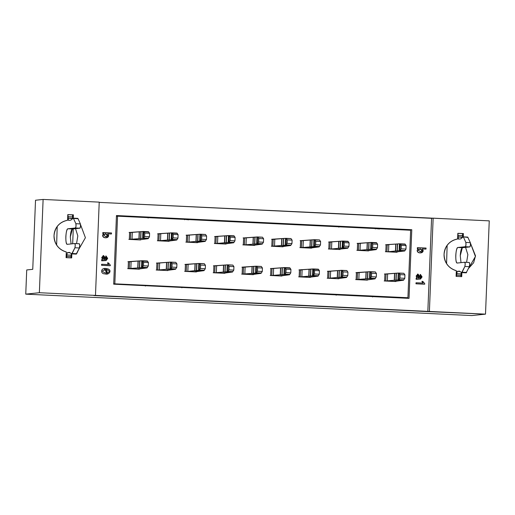 <?xml version="1.0" encoding="UTF-8"?>
<svg xmlns="http://www.w3.org/2000/svg" width="515" height="515" viewBox="0 0 515 515"><rect width="100%" height="100%" fill="white"/><g stroke="black" fill="none" stroke-linecap="round" stroke-linejoin="round"><path stroke-width="0.77" d="M73.272 228.898L72.673 243.756L73.272 228.898M485.503 314.137L39.365 292.713L25.75 294.142L471.888 315.56L485.503 314.137L471.888 315.56L25.75 294.142L39.365 292.713L43.112 199.44L35.522 200.232L32.748 269.326L26.722 269.957L25.75 294.142L26.722 269.957L32.748 269.326L35.522 200.232L43.112 199.44L99.221 202.131L43.112 199.44L39.365 292.713L95.475 295.41L99.221 202.131L95.475 295.41L93.897 295.571L427.83 311.607L485.503 314.137L489.25 220.858L485.503 314.137M99.208 202.369L489.25 220.858L433.147 218.167L429.401 311.44L433.147 218.167L431.576 218.328L427.83 311.607L431.576 218.328L99.208 202.369M67.574 220.259C50.2 223.478 49.253 247.11 66.3 251.983L66.075 257.655L66.3 251.983C58.414 249.453 54.326 243.962 54.03 235.503C55.002 227.102 59.515 222.017 67.574 220.259L67.8 214.588L67.574 220.259M78.628 249.621L85.406 237.718L80.507 224.553L85.406 237.718L78.628 249.621M75.538 228.666L77.823 235.915L76.542 243.614L77.823 235.915L75.538 228.666M71.682 257.925L71.843 253.895L71.682 257.925L66.075 257.655L71.682 257.925M73.413 214.852L72.506 214.948L73.413 214.852L73.278 218.16L73.413 214.852L67.8 214.588L73.413 214.852M457.603 238.979C440.235 242.205 439.282 265.83 456.329 270.71L456.103 276.381L456.329 270.71C448.449 268.18 444.361 262.689 444.065 254.223C445.037 245.822 449.55 240.743 457.603 238.979L457.835 233.308L457.603 238.979M465.56 247.374L467.858 254.629L466.577 262.341L467.858 254.629L465.56 247.374M470.427 243.112L475.506 255.878L473.639 262.753L468.521 268.444L475.435 256.464L470.44 243.183M461.717 276.645L461.878 272.622L461.717 276.645L456.103 276.381L461.717 276.645M463.442 233.578L462.457 233.681L463.442 233.578L463.313 236.881L463.442 233.578L457.835 233.308L463.442 233.578M116.454 215.547L113.693 284.177L409.026 298.359L411.781 229.722L408.002 230.121L411.781 229.722L116.454 215.547L411.781 229.722L409.026 298.359L113.693 284.177L116.454 215.547M139.765 217.233L146.318 217.549L139.765 217.233M184.608 219.39L188.748 219.815L184.608 219.39M330.521 226.394L337.074 226.709L330.521 226.394M375.358 228.544L379.504 228.975L375.358 228.544M139.72 217.24L191.632 219.512L139.72 217.24M330.469 226.394L382.381 228.673L330.469 226.394M105.8 233.688L103.772 235.059L105.684 236.668L107.764 235.252L105.8 233.688L107.5 235.278L106.109 236.668L107.5 235.278L105.189 233.72L105.8 233.688L107.764 235.252L105.684 236.668L103.772 235.059L105.318 233.701M420.356 248.79L418.328 250.161L420.234 251.771L422.313 250.354L420.356 248.79L422.049 250.38L420.658 251.771L422.049 250.38L419.738 248.822L420.356 248.79L422.313 250.354L420.234 251.771L418.328 250.161L419.867 248.803M422.809 283.121L421.907 281.364L422.841 281.409L424.727 283.578L424.701 284.183L416.236 283.778L416.275 282.767L423.066 283.089L421.907 281.364L422.809 283.121M424.437 284.209L415.978 283.804L416.017 282.793L415.978 283.804L424.437 284.209M420.375 279.053L416.107 279.304L416.152 278.094L416.854 277.926L416.139 275.969L418.006 274.096L419.693 276.252L420.401 278.049M417.06 278.95L420.124 279.053L422.081 276.922L420.459 274.463L420.414 275.577L421.199 276.877L420.266 278.049L421.199 276.877L420.15 275.602L420.195 274.495L420.15 275.602L420.935 276.909L420.002 278.074L420.935 276.909L420.15 275.602L420.195 274.495L422.081 276.922L420.51 279.046L417.189 278.93M425.751 249.093L422.107 248.912L426.014 249.06L422.371 248.887L423.188 250.599L420.884 252.865L420.189 252.884C418.354 252.717 417.44 251.861 417.433 250.322L418.335 248.694L417.601 248.661L417.375 247.676L417.337 248.687L417.639 247.651L426.053 248.05L425.751 249.093M420.749 252.878L419.931 252.91C418.096 252.743 417.176 251.887 417.169 250.348L418.077 248.719L417.337 248.687L418.335 248.694L417.169 250.348C417.176 251.887 418.096 252.743 419.931 252.91L420.884 252.865M108.395 264.62L107.487 262.869L108.427 262.914L110.313 265.077L110.287 265.682L101.822 265.276L101.861 264.266L108.652 264.594L107.487 262.869L108.395 264.62M110.023 265.714L101.558 265.302L101.603 264.298L101.558 265.302L110.023 265.714M107.184 273.883L104.41 268.572M105.961 260.558L101.693 260.809L101.738 259.599L102.44 259.425L101.725 257.468L103.592 255.595L105.279 257.751L105.981 259.547M102.646 260.455L105.71 260.558L107.667 258.421L106.039 255.968L106 257.082L106.785 258.382L105.845 259.554L106.785 258.382L105.736 257.107L105.781 255.994L105.736 257.107L106.521 258.408L105.588 259.579L106.521 258.408L105.736 257.107L105.781 255.994L107.667 258.421L106.09 260.545L102.775 260.436M102.62 235.246L103.521 233.623L102.788 233.585L102.826 232.574L111.504 232.954L111.459 233.958L107.822 233.784L108.639 235.497L106.328 237.763L105.639 237.782C103.805 237.615 102.884 236.758 102.884 235.22L102.62 235.246C102.627 236.791 103.541 237.64 105.375 237.808C103.541 237.64 102.627 236.791 102.62 235.246L103.785 233.591L103.045 233.559L103.09 232.548L102.788 233.585L103.785 233.591L102.62 235.246M111.201 233.99L107.558 233.816L111.201 233.99M418.058 275.21L417.285 276.085L418.244 277.952L419.229 277.997L418.946 276.465L418.058 275.21L418.965 278.029L418.058 275.21L418.946 276.465L419.229 277.997L418.244 277.952L417.285 276.085L417.942 275.216M106.386 269.686L104.551 269.596L106.386 269.686L107.139 272.886L106.65 269.66C111.794 270.826 107.732 273.858 105.305 272.886C101.268 271.366 101.719 270.291 106.65 269.66L106.386 269.686M103.644 256.715L102.871 257.584L103.83 259.457L104.815 259.502L104.532 257.97L103.644 256.715L104.551 259.528L103.644 256.715L104.532 257.97L104.815 259.502L103.83 259.457L102.871 257.584L103.528 256.715M102.002 259.566L102.697 259.399L102.002 259.566L101.951 260.783L101.738 259.599L102.697 259.399L101.989 257.442L102.44 259.425L101.738 259.599L101.693 260.809L102.743 260.455M103 260.429L106.09 260.545M103.064 255.633L103.592 255.595L101.989 257.442L102.697 259.399M104.539 268.56L107.056 273.896L104.539 268.56L106.399 268.585L107.313 273.871M416.416 278.068L417.111 277.9L416.416 278.068L416.371 279.278L416.152 278.094L417.111 277.9L416.403 275.943L416.854 277.926L416.152 278.094L416.107 279.304L417.156 278.95M417.42 278.924L420.51 279.046M417.478 274.128L418.006 274.096L416.403 275.943L417.111 277.9M105.639 237.782C107.493 237.788 108.491 237.029 108.639 235.497L107.822 233.784L111.459 233.958L111.504 232.954L103.09 232.548L103.045 233.559L103.785 233.591L102.884 235.22C102.884 236.758 103.805 237.615 105.639 237.782M105.845 259.554L105.279 257.751L103.592 255.595M106.399 268.585C100.47 267.259 100.116 274.173 104.97 273.851C109.27 275.602 113.03 269.268 106.399 268.585M108.652 264.594L101.861 264.266L101.822 265.276L110.287 265.682L110.313 265.077L108.427 262.914L107.487 262.869L108.652 264.594M420.189 252.884C422.043 252.891 423.047 252.131 423.188 250.599L422.371 248.887L426.014 249.06L426.053 248.05L417.639 247.651L417.601 248.661L418.335 248.694L417.433 250.322C417.44 251.861 418.354 252.717 420.189 252.884M420.266 278.049L419.693 276.252L418.006 274.096M423.066 283.089L416.275 282.767L416.236 283.778L424.701 284.183L424.727 283.578L422.841 281.409L421.907 281.364L423.066 283.089M105.684 236.668L106.238 236.655M106.65 269.66L104.68 269.577L107.275 272.873L106.65 269.66M420.234 251.771L420.794 251.758M67.986 214.658L72.48 214.877L72.628 218.682L68.147 218.148L67.8 214.678L68.205 216.706L72.692 216.918L72.48 214.877L67.986 214.658M457.932 233.379L462.419 233.598L462.567 237.402L458.086 236.868L457.829 233.392L458.144 235.426L462.631 235.645L462.419 233.598L457.932 233.379M467.736 237.093L470.324 242.636L470.446 245.204L469.873 246.923L462.341 247.715C461.26 248.32 460.565 250.972 460.262 255.672L461.022 262.644L460.262 255.672L462.341 247.715L469.873 246.923C470.478 246.048 470.626 244.619 470.324 242.636L467.736 237.093L463.249 236.874L460.738 238.883L458.517 239.115L458.176 238.477L458.086 236.868L458.517 239.115L460.738 238.883L463.249 236.874L468.006 237.434M464.781 262.257L469.268 262.47L469.686 264.086L469.358 266.699L466.178 272.776L469.358 266.699C469.828 264.633 469.789 263.223 469.249 262.47L464.762 262.257L457.23 263.043C456.187 262.663 455.698 260.133 455.775 255.453C456.078 250.754 456.773 248.101 457.854 247.496L465.386 246.711L465.959 244.986L465.83 242.423L463.519 237.215L465.83 242.423L470.324 242.636L465.83 242.423C466.139 244.406 465.991 245.835 465.386 246.711L469.873 246.923L465.386 246.711L457.854 247.496L462.341 247.715L457.854 247.496C455.595 247.309 454.932 263.706 457.23 263.043L464.762 262.257C465.303 263.011 465.335 264.42 464.865 266.48L465.2 263.873L464.762 262.257M461.311 272.287L460.899 276.645L461.305 272.319M456.412 276.426L457.223 271.36L459.444 271.128L461.691 272.564L464.865 266.48L469.358 266.699L464.865 266.48L462.116 272.216L466.603 272.435L462.116 272.216L461.691 272.564L459.444 271.128L457.223 271.36L460.017 271.489L457.223 271.36L456.605 273.716L461.092 273.928L456.605 273.716L456.548 275.158L461.041 275.37L456.548 275.158L456.412 276.426M447.142 245.295L446.576 263.68L447.142 245.295M463.249 236.874L463.519 237.215M462.116 272.216L461.691 272.564M466.178 272.776L466.603 272.435M458.144 235.426L458.086 236.868L462.573 237.08L462.631 235.645L458.144 235.426M57.197 226.452L56.631 245.089L57.197 226.452M66.474 257.706L67.285 252.64L69.499 252.408L71.746 253.844L72.171 253.496L74.926 247.76L75.254 245.153L74.817 243.537L67.291 244.322C66.242 243.943 65.759 241.413 65.836 236.733C66.132 232.033 66.828 229.381 67.916 228.776L75.441 227.991L76.014 226.265L75.892 223.703L73.31 218.154L70.793 220.163L68.579 220.394L68.147 218.148L68.579 220.394L70.793 220.163L73.31 218.154L75.892 223.703C76.201 225.686 76.046 227.115 75.441 227.991L67.916 228.776C65.65 228.589 64.993 244.986 67.291 244.322L74.836 243.531L79.323 243.75L79.741 245.365L79.413 247.979L76.658 253.715L76.239 254.056L76.658 253.715L72.171 253.496L71.746 253.844L69.499 252.408L67.285 252.64L66.474 257.706M78.068 218.714L80.379 223.916L80.501 226.484L79.934 228.203L72.403 228.995C71.315 229.6 70.626 232.252 70.323 236.952L71.076 243.923L70.323 236.952L72.403 228.995L67.916 228.776L72.403 228.995L79.934 228.203L75.441 227.991L79.934 228.203C80.54 227.327 80.688 225.898 80.379 223.916L75.892 223.703L80.379 223.916L78.068 218.714L73.581 218.495L78.068 218.714L77.797 218.373L73.31 218.154L73.581 218.495M71.373 253.567L70.961 257.918L71.096 256.65L66.609 256.431L71.096 256.65L71.154 255.208L66.667 254.996L71.154 255.208L71.366 253.599M181.885 287.235L145.417 285.484L145.391 286.063L145.417 285.484L143.994 285.632L181.885 287.235L181.859 287.814L181.885 287.235M372.635 296.395L336.166 294.644L336.147 295.217L336.166 294.644L334.75 294.792L372.635 296.395L372.609 296.968L372.635 296.395M184.595 219.757L184.615 219.178L184.595 219.757M148.153 217.427L148.127 218.006L148.153 217.427M375.345 228.911L375.371 228.338L375.345 228.911M338.902 226.587L338.876 227.16L338.902 226.587M68.205 216.706L68.147 218.148L72.634 218.36L72.692 216.918L68.205 216.706M70.072 252.768L67.285 252.64L70.072 252.768M76.239 254.056L79.413 247.979L74.926 247.76L71.746 253.844M72.171 253.496L76.658 253.715M79.413 247.979C79.883 245.913 79.851 244.503 79.31 243.75L74.817 243.537C75.357 244.29 75.396 245.7 74.926 247.76L79.413 247.979M77.817 218.373L73.342 218.154M407.925 297.728L113.712 283.778L407.925 297.728L410.635 230.244L117.549 216.178L410.635 230.244L407.925 297.728L404.05 298.134L407.925 297.728M116.422 216.294L117.549 216.178L114.839 283.656L117.549 216.178L116.422 216.294M139.417 239.9L140.543 239.951L140.556 239.552L140.543 239.951L129.323 239.411L129.606 232.387L132.271 232.516M196.421 242.636L197.541 242.687L197.56 242.288L197.541 242.687L186.321 242.147L186.604 235.123L189.275 235.252M253.425 245.372L254.545 245.423L254.558 245.024L254.545 245.423L243.325 244.882L243.608 237.859L246.273 237.988M310.423 248.108L311.543 248.159L311.562 247.76L311.543 248.159L300.322 247.625L300.606 240.595L303.277 240.724M367.427 250.844L368.547 250.895L368.56 250.496L368.547 250.895L357.326 250.361L357.61 243.331L360.275 243.46M138.245 269.145L139.365 269.203L139.385 268.798L139.365 269.203L128.145 268.663L128.428 261.639L141.96 260.738L141.432 267.639L129.265 268.656L129.542 261.755L138.033 261.047L137.769 267.942L141.715 267.633L141.709 260.745L139.88 260.938L139.604 267.832L139.88 260.938L139.417 267.845L139.694 260.951L138.213 261.034L137.936 267.929L138.033 261.047M195.249 271.881L196.37 271.939L196.382 271.534L196.37 271.939L185.149 271.399L185.432 264.375L198.957 263.474L195.037 263.783L194.767 270.678L187.84 271.405L186.263 271.399L186.539 264.491L195.037 263.783M252.247 274.617L253.367 274.675L253.386 274.27L253.367 274.675L242.147 274.135L242.43 267.111L255.961 266.21L243.544 267.234L245.121 267.24L244.837 274.141L243.267 274.135L243.544 267.227L241.966 267.221M309.251 277.36L310.371 277.411L310.384 277.006L310.371 277.411L299.151 276.87L299.434 269.847L312.959 268.946L312.431 275.853L300.264 276.87L300.541 269.969L302.118 269.976L301.841 276.877L312.721 275.84L312.708 268.959L310.88 269.145L310.603 276.046L310.88 269.145L310.416 276.059L310.693 269.158L309.219 269.242L308.936 276.137L309.039 269.255L308.775 276.149L309.052 269.255M366.249 280.096L367.369 280.147L367.388 279.748L367.369 280.147L356.148 279.606L356.431 272.583L369.963 271.682L357.545 272.705L359.122 272.712L358.846 279.613L357.268 279.606L357.545 272.705L355.968 272.699M394.748 281.46L395.874 281.518L395.887 281.113L395.874 281.518L384.654 280.978L384.937 273.954L387.602 274.083M337.75 278.724L338.87 278.776L338.889 278.377L338.87 278.776L327.649 278.242L327.933 271.218L330.604 271.341M280.746 275.989L281.872 276.04L281.885 275.641L281.872 276.04L270.652 275.506L270.929 268.476L273.6 268.605M223.748 273.253L224.868 273.304L224.888 272.905L224.868 273.304L213.648 272.77L213.931 265.74L216.603 265.869M166.744 270.517L167.871 270.568L167.884 270.169L167.871 270.568L156.65 270.027L156.927 263.004L159.599 263.133M395.926 252.208L397.046 252.266L397.065 251.861L397.046 252.266L385.825 251.726L386.108 244.702L399.634 243.801L399.112 250.708L388.516 251.732L386.945 251.726L387.222 244.825L388.793 244.831L388.516 251.732L395.436 251.005M338.922 249.472L340.048 249.53L340.061 249.125L340.048 249.53L328.828 248.99L329.104 241.966L342.636 241.065L342.108 247.972L331.518 248.996L329.941 248.99L330.218 242.082L331.795 242.095L331.518 248.996L342.398 247.96L342.385 241.078L340.557 241.265L340.28 248.159L340.37 241.278L340.093 248.179L340.37 241.278L338.889 241.361L338.613 248.256L338.716 241.374L338.445 248.269L338.722 241.374L328.641 242.076M281.924 246.737L283.044 246.794L283.063 246.389L283.044 246.794L271.823 246.254L272.107 239.23L285.632 238.329L273.22 239.346L274.791 239.353L274.514 246.26L272.937 246.254L273.214 239.346L271.643 239.34M224.92 244.001L226.046 244.059L226.059 243.653L226.046 244.059L214.826 243.518L215.103 236.494L228.634 235.593L228.106 242.494L215.94 243.511L216.216 236.61L217.794 236.617L217.517 243.518L228.396 242.488L228.383 235.6L226.555 235.793L226.278 242.687L226.555 235.793L226.091 242.7L226.368 235.806L224.888 235.889L224.611 242.784L224.714 235.902L224.443 242.797L224.72 235.896M167.922 241.265L169.042 241.316L169.062 240.917L169.042 241.316L157.822 240.782L158.105 233.759L171.63 232.857L171.109 239.758L158.935 240.775L159.212 233.874L160.789 233.881L160.513 240.782L171.392 239.752L171.386 232.864L169.557 233.057L169.28 239.951L169.551 233.057L169.094 239.964L169.371 233.07L167.89 233.147L167.613 240.048L167.71 233.16L167.446 240.061L167.723 233.16M130.739 232.445L129.606 232.387L129.323 239.411L130.456 239.469M129.143 232.439L130.72 232.445M130.475 239.411L139.423 239.842M148.526 231.731L143.131 231.473L143.788 231.699L143.531 238.136L144.638 236.52L149.466 236.752L148.217 238.664L139.411 239.842L148.256 238.638L142.893 238.381L130.437 239.411L130.713 232.51L143.131 231.486L142.604 238.394L148.256 238.638L148.417 238.278L143.595 238.046L142.893 238.381L143.531 238.136L143.788 231.699L143.131 231.473L148.526 231.731L149.601 233.295L149.466 236.752L144.638 236.52L143.595 238.046L148.417 238.278L149.459 236.752M187.743 235.181L186.604 235.123L186.321 242.147L187.46 242.205M186.14 235.175L187.718 235.181M187.479 242.147L196.421 242.578L205.26 241.374L199.891 241.117L187.441 242.147L187.718 235.246L200.135 234.222L186.14 235.239M244.741 237.917L243.608 237.859L243.325 244.882L244.458 244.94M243.144 237.911L244.722 237.917M244.477 244.882L253.425 245.314L262.257 244.11L256.895 243.853L244.438 244.882L244.715 237.982L257.133 236.964L243.138 237.975M301.745 240.653L300.606 240.595L300.322 247.625L301.462 247.676M300.142 240.647L301.719 240.653M299.865 247.612L319.358 246.576L316.77 247.206L319.261 246.846L313.893 246.588L301.442 247.618L301.719 240.717L314.137 239.7L300.142 240.711M301.481 247.618L310.423 248.05L316.776 247.206L309.689 247.966M357.146 243.383L358.723 243.389L357.61 243.331L357.326 250.361L358.466 250.412M358.479 250.354L367.427 250.786L376.22 249.608L370.897 249.324L358.44 250.354L358.717 243.453L370.884 242.443L370.607 249.337L376.259 249.582L376.42 249.228L371.598 248.996L370.897 249.324L371.534 249.08L371.791 242.642L371.135 242.417L376.536 242.681L377.604 244.245L377.469 247.696L372.641 247.464L371.598 248.996L376.42 249.228L377.469 247.696L376.22 249.608L366.693 250.702M127.965 261.684L129.542 261.691L128.428 261.639L128.145 268.663L129.284 268.714M129.304 268.663L138.245 269.088L147.084 267.89L141.715 267.633L147.084 267.89L147.245 267.53L141.715 267.633L142.352 267.382L142.616 260.944L141.96 260.725L147.354 260.983L148.429 262.547L148.288 265.998L143.466 265.772L142.417 267.298L147.245 267.53L148.288 265.998L147.084 267.89L137.511 269.004M184.969 264.42L186.546 264.427L185.432 264.375L185.149 271.399L186.282 271.45M186.301 271.399L195.249 271.823L204.082 270.626L194.76 270.678L195.043 263.777M243.569 267.163L242.43 267.111L242.147 274.135L243.286 274.192M241.966 267.156L243.544 267.163M243.305 274.135L252.247 274.559L261.086 273.362L255.434 273.117L244.837 274.141L245.121 267.24M300.567 269.899L299.434 269.847L299.151 276.87L300.29 276.928M298.97 269.899L300.548 269.905M300.303 276.87L309.251 277.302L318.045 276.124L312.721 275.84L318.083 276.098L318.244 275.737L312.721 275.84L313.358 275.596L313.616 269.158L312.959 268.933L318.36 269.191L319.429 270.755L319.294 274.212L314.465 273.98L313.423 275.506L318.244 275.737L319.294 274.212L318.045 276.124L308.511 277.212M357.571 272.641L356.431 272.583L356.148 279.606L357.288 279.664M355.968 272.635L357.545 272.641M357.307 279.606L366.255 280.038M355.691 279.6L369.719 278.576L375.087 278.834L366.242 280.038L375.087 278.834L369.435 278.589L358.846 279.613L359.122 272.712M384.473 273.999L386.05 274.006L384.937 273.954L384.654 280.978L385.786 281.029M385.806 280.978L394.754 281.402L403.586 280.205L397.934 279.954L385.767 280.971L386.044 274.07L398.462 273.053L384.467 274.064M329.072 271.27L327.933 271.218L327.649 278.242L328.789 278.293M327.469 271.263L329.046 271.27M328.802 278.235L337.75 278.667L346.582 277.469L340.936 277.218L328.77 278.235L329.046 271.334L341.458 270.317L327.469 271.328M272.068 268.534L270.929 268.476L270.652 275.506L271.785 275.557M270.472 268.527L272.042 268.534M271.804 275.499L280.752 275.931L289.546 274.753L284.222 274.469L271.766 275.499L272.042 268.598L284.209 267.588L283.932 274.482L289.584 274.727L289.745 274.373L284.924 274.141L284.222 274.469L284.859 274.225L285.117 267.787L284.46 267.562L289.855 267.826L290.93 269.39L290.788 272.841L285.967 272.609L284.924 274.141L289.745 274.373L290.788 272.841L289.546 274.753L280.012 275.847M215.07 265.798L213.931 265.74L213.648 272.77L214.787 272.821M213.468 265.792L215.045 265.798M223.272 272.042L223.549 265.148L223.272 272.042L225.1 271.939L214.761 272.763L215.038 265.862L227.456 264.845L213.468 265.856M214.8 272.763L223.748 273.195L232.542 272.017L225.107 271.939L226.935 271.746L227.212 264.852L226.935 271.746L227.855 271.489L228.113 265.051L227.456 264.826L232.857 265.09L227.456 264.826L228.113 265.051L227.855 271.489L227.218 271.733L232.58 271.991L223.014 273.111M158.066 263.062L156.927 263.004L156.65 270.027L157.783 270.085M156.47 263.056L158.041 263.062M166.268 269.306L166.545 262.412L166.268 269.306L175.679 268.985L166.738 270.459L175.583 269.255L170.22 268.997L157.764 270.027L158.041 263.126L170.459 262.109L156.463 263.12M157.802 270.027L166.751 270.459M387.248 244.754L386.108 244.702L385.825 251.726L386.965 251.784M385.645 244.747L387.222 244.754M386.984 251.726L395.926 252.157M395.25 252.054L404.764 250.953L399.112 250.708L404.764 250.953L404.919 250.593L399.395 250.696L400.033 250.451L400.297 244.013L399.64 243.788L405.035 244.046L406.11 245.61L405.968 249.067L401.14 248.835L400.097 250.361L404.919 250.593L405.968 249.067L404.719 250.979L395.192 252.067M330.244 242.018L329.104 241.966L328.828 248.99L329.96 249.048M328.647 242.011L330.218 242.018M329.98 248.99L338.928 249.415M338.252 249.318L347.76 248.217L342.398 247.96L347.76 248.217L347.921 247.857L342.398 247.96L343.035 247.715L343.293 241.271L342.636 241.052L348.031 241.31L349.106 242.874L348.964 246.331L344.142 246.099L343.099 247.625L347.921 247.857L348.964 246.331L347.76 248.217L338.188 249.331M273.246 239.282L272.107 239.23L271.823 246.254L272.963 246.305M271.643 239.275L273.22 239.282M272.976 246.254L281.924 246.679L290.756 245.481L285.11 245.237L274.514 246.26L274.791 239.353M216.242 236.546L215.103 236.494L214.826 243.518L215.959 243.569M214.646 236.54L216.216 236.546M215.978 243.518L224.926 243.943L233.759 242.745L228.396 242.488L233.759 242.745L233.919 242.385L228.396 242.488L229.033 242.237L229.291 235.799L228.634 235.58L234.029 235.838L235.104 237.402L234.962 240.853L230.141 240.621L229.091 242.153M157.642 233.804L159.219 233.81L158.105 233.759L157.822 240.782L158.961 240.833M158.974 240.775L167.922 241.207L176.754 240.009L171.392 239.752L176.754 240.009L176.915 239.649L171.392 239.752L172.029 239.501L172.287 233.063L171.63 232.844L177.031 233.102L178.1 234.666L177.965 238.117L173.137 237.885L172.094 239.417L176.915 239.649L177.965 238.117L176.754 240.009L167.188 241.123M138.941 238.69L139.217 231.795L138.941 238.69L139.385 231.782L139.108 238.677L140.589 238.6L140.865 231.699L140.775 238.587L141.052 231.686L140.775 238.587L142.604 238.394L142.88 231.499L129.136 232.503M128.859 239.404L138.934 238.69M139.411 239.842L140.08 239.939M140.144 239.926L140.157 239.591M132.291 232.516L132.014 239.417L132.291 232.516M130.713 232.51L130.437 239.411M185.864 242.14L189.011 242.153L189.288 235.252L189.011 242.153L195.932 241.426M195.945 241.426L196.221 234.531L195.945 241.426L205.356 241.104L195.745 242.475L197.084 242.681M197.142 242.662L197.155 242.327M187.718 235.246L187.441 242.147M196.112 241.413L196.389 234.518L196.112 241.413M197.593 241.335L197.869 234.441L197.593 241.335M197.779 241.323L198.056 234.422L197.779 241.323M199.608 241.129L199.884 234.235L199.608 241.129M199.891 241.117L200.535 240.872L200.792 234.434L200.135 234.209L205.53 234.467L200.135 234.209L200.792 234.434L200.535 240.872L199.891 241.117M205.53 234.467L200.792 234.434M205.421 241.014L200.535 240.872L201.642 239.256L201.777 235.799L200.863 234.544L201.777 235.799L206.605 236.031L205.691 234.776L206.605 236.031L206.464 239.488L205.356 241.104L206.464 239.488L201.642 239.256L200.593 240.782L205.421 241.014M242.861 244.876L246.016 244.889L246.292 237.988L246.016 244.889L252.936 244.161L253.219 237.267L252.942 244.161L253.386 237.254L253.11 244.149L254.59 244.071L254.867 237.177L254.59 244.071L255.054 237.164L254.777 244.059L256.605 243.865L256.882 236.971L256.605 243.865L257.532 243.608L257.79 237.17L257.133 236.945L262.528 237.203L257.133 236.945L257.79 237.17L257.532 243.608L256.895 243.853L262.257 244.11L252.685 245.23M252.749 245.211L254.082 245.417M254.146 245.398L254.159 245.063M244.715 237.982L244.438 244.882M262.528 237.203L257.79 237.17M262.354 243.84L257.532 243.608L258.639 241.992L258.781 238.535L257.867 237.28L258.781 238.535L263.603 238.767L262.689 237.512L263.603 238.767L263.468 242.224L262.354 243.84M309.747 247.947L311.086 248.153M311.144 248.133L311.157 247.799M301.719 240.717L301.442 247.618M303.013 247.625L303.296 240.724L303.02 247.625M309.946 246.897L310.223 240.003L309.946 246.897M310.114 246.885L310.391 239.99L310.114 246.885M311.594 246.807L311.871 239.913L311.594 246.807M311.781 246.794L312.058 239.9L311.781 246.794M313.609 246.601L313.886 239.707L313.609 246.601M313.893 246.588L314.536 246.344L314.794 239.906L314.137 239.681L319.532 239.945L314.137 239.681L314.794 239.906L314.536 246.344L313.893 246.588M319.532 239.945L314.794 239.906M319.422 246.485L314.536 246.344L315.644 244.728L315.779 241.271L314.865 240.016L315.779 241.271L320.607 241.503L319.693 240.248L320.607 241.503L320.465 244.96L319.358 246.576L320.465 244.96L315.644 244.728L314.594 246.254L319.422 246.485M356.869 250.348L360.017 250.361L360.294 243.46L360.017 250.361L366.938 249.64L367.227 242.739L367.118 249.627L367.395 242.726L367.118 249.627L368.592 249.543L368.869 242.649L368.592 249.543L369.055 242.636L368.785 249.53L370.607 249.337L370.884 242.443L357.146 243.447M366.751 250.683L368.09 250.889M368.161 250.535L368.141 250.876M358.717 243.453L358.44 250.354M376.536 242.681L371.135 242.417L371.791 242.642L371.534 249.08L372.641 247.464L372.783 244.013L371.791 242.642M131.113 261.762L130.836 268.663L131.113 261.762L127.965 261.749M127.688 268.65L137.756 267.942L138.046 261.041M137.569 268.991L138.908 269.191M138.966 269.178L138.979 268.843M129.542 261.755L129.265 268.656M142.037 260.725L147.367 260.976L141.96 260.725L142.616 260.944L142.352 267.382L143.466 265.772L143.601 262.315L142.616 260.944M184.685 271.392L187.84 271.405L188.117 264.498L184.962 264.485M188.117 264.498L187.84 271.405L198.43 270.381L204.178 270.356L194.573 271.727L195.906 271.926M195.97 271.914L195.983 271.579M186.539 264.491L186.263 271.399M194.934 270.665L195.211 263.77L194.934 270.665M196.415 270.581L196.691 263.686L196.415 270.581M196.601 270.568L196.878 263.674L196.601 270.568M198.43 270.381L198.706 263.487L198.43 270.381M198.719 270.369L199.357 270.124L199.614 263.68L198.957 263.461L204.352 263.719L198.957 263.461L199.614 263.68L199.357 270.124L198.719 270.369M199.035 263.461L204.365 263.719L199.614 263.68M204.243 270.266L199.357 270.124L200.464 268.508L200.605 265.051L199.691 263.789L200.605 265.051L205.427 265.283L204.513 264.021L205.427 265.283L205.292 268.74L204.178 270.356L205.292 268.74L200.464 268.508L199.421 270.034L204.243 270.266M241.69 274.128L251.764 273.414L252.047 266.519M252.041 266.519L251.771 273.414L261.182 273.092L251.571 274.463L252.91 274.662M252.968 274.649L252.981 274.315M243.544 267.234L243.267 274.135M251.938 273.401L252.215 266.506L251.938 273.401M253.419 273.323L253.695 266.422L253.419 273.323M253.605 273.304L253.882 266.409L253.605 273.304M255.434 273.117L255.71 266.223L255.434 273.117M255.717 273.105L256.361 272.86L256.618 266.416L255.961 266.197L261.356 266.455L255.961 266.197L256.618 266.416L256.361 272.86L255.717 273.105M256.039 266.197L261.369 266.455L256.618 266.416M261.247 273.002L256.361 272.86L257.468 271.244L257.603 267.787L256.689 266.525L257.603 267.787L262.431 268.019L261.517 266.757L262.431 268.019L262.29 271.476L261.182 273.092L262.29 271.476L257.468 271.244L256.418 272.77L261.247 273.002M309.039 269.248L298.97 269.963M298.687 276.864L301.841 276.877L302.118 269.976M308.575 277.199L309.914 277.398M309.972 277.385L309.985 277.051M300.541 269.969L300.264 276.87M313.043 268.933L318.367 269.191L312.959 268.933L313.616 269.158L313.358 275.596L314.465 273.98L314.607 270.523L313.616 269.158M366.242 280.038L366.912 280.141M366.97 280.121L366.989 279.787M357.545 272.705L357.268 279.606M365.772 278.885L366.049 271.991L365.772 278.885M365.94 278.873L366.216 271.978L365.94 278.873M367.42 278.795L367.697 271.901L367.42 278.795M367.607 278.782L367.884 271.881L367.607 278.782M369.435 278.589L369.712 271.695L369.435 278.589M369.719 278.576L370.362 278.332L370.62 271.894L369.963 271.669L375.358 271.926L369.963 271.669L370.62 271.894L370.362 278.332L369.719 278.576M370.04 271.669L375.371 271.926L370.62 271.894M375.248 278.473L370.362 278.332L371.469 276.716L371.605 273.259L370.691 272.004L371.605 273.259L376.433 273.491L375.519 272.235L376.433 273.491L376.291 276.948L375.184 278.564L376.291 276.948L371.469 276.716L370.42 278.242L375.248 278.473M384.19 280.965L387.344 280.978L387.621 274.077L387.344 280.978L394.265 280.257L394.548 273.356L394.271 280.257L394.715 273.343L394.439 280.244L395.919 280.16L396.196 273.265L395.919 280.16L396.383 273.253L396.106 280.147L397.934 279.954L398.211 273.059L397.934 279.954L398.861 279.697L399.119 273.259L398.462 273.04L403.857 273.298L398.462 273.04L399.119 273.259L398.861 279.697L398.224 279.948L403.586 280.205L394.014 281.319M394.078 281.306L395.411 281.505M395.488 281.158L395.469 281.499M386.044 274.07L385.767 280.971M398.539 273.04L403.869 273.291L399.119 273.259M403.683 279.928L398.861 279.697L399.968 278.081L400.11 274.63L399.196 273.368L400.11 274.63L404.932 274.862L404.018 273.6L404.932 274.862L404.79 278.312L403.683 279.928M327.192 278.229L330.34 278.242L330.617 271.341L330.34 278.242L337.261 277.521L337.55 270.62L337.274 277.521L337.718 270.607L337.441 277.508L338.922 277.424L339.198 270.53L338.922 277.424L339.385 270.517L339.108 277.411L340.936 277.218L341.213 270.324L340.936 277.218L341.857 276.961L342.121 270.523L341.464 270.298L346.859 270.562L341.464 270.298L342.121 270.523L341.857 276.961L341.22 277.212L346.582 277.469L337.016 278.583M337.074 278.57L338.413 278.77M338.484 278.422L338.464 278.757M329.046 271.334L328.77 278.235M346.859 270.562L342.121 270.523M346.685 277.192L341.857 276.961L342.964 275.345L343.106 271.894L342.192 270.632L343.106 271.894L347.928 272.126L347.013 270.864L347.928 272.126L347.792 275.577L346.685 277.192M270.188 275.493L273.343 275.506L273.62 268.605L273.343 275.506L280.263 274.785L280.546 267.884L280.437 274.772L280.714 267.871L280.437 274.772L281.917 274.688L282.194 267.794L281.917 274.688L282.381 267.781L282.104 274.675L283.932 274.482L284.209 267.588L270.465 268.592M280.076 275.828L281.409 276.034M281.473 276.021L281.486 275.68M272.042 268.598L271.766 275.499M289.855 267.826L284.46 267.562L285.117 267.787L284.859 274.225L285.967 272.609L286.102 269.158L285.117 267.787M213.191 272.757L216.339 272.77L216.615 265.869L216.339 272.77L223.259 272.049M223.072 273.092L224.411 273.298M224.469 273.278L224.482 272.944M215.038 265.862L214.761 272.763M223.439 272.036L223.716 265.135L223.439 272.036M224.92 271.952L225.197 265.058L224.92 271.952M225.1 271.939L225.377 265.045L225.107 271.939M232.857 265.09L228.113 265.051M232.683 271.72L227.855 271.489L228.963 269.873L229.104 266.422L228.19 265.161L229.104 266.422L233.926 266.648L233.012 265.392L233.926 266.648L233.791 270.105L232.683 271.72M156.187 270.021L159.341 270.034L159.618 263.133L159.341 270.034L166.261 269.306M166.738 270.459L167.407 270.562M167.465 270.542L167.484 270.208M158.041 263.126L157.764 270.027M166.435 269.293L166.712 262.399L166.435 269.293M167.916 269.216L168.193 262.322L167.916 269.216M168.102 269.203L168.379 262.309L168.102 269.203M169.931 269.01L170.208 262.116L169.931 269.01M170.22 268.997L170.858 268.753L171.115 262.315L170.459 262.09L175.853 262.347L170.459 262.09L171.115 262.315L170.858 268.753L170.22 268.997M175.853 262.347L171.115 262.315M175.744 268.894L170.858 268.753L171.965 267.137L172.1 263.68L171.186 262.425L172.1 263.68L176.928 263.912L176.014 262.656L176.928 263.912L176.787 267.369L175.679 268.985L176.787 267.369L171.965 267.137L170.916 268.663L175.744 268.894M395.449 251.005L395.726 244.11L395.449 251.005L395.893 244.097L395.617 250.992L397.097 250.914L397.374 244.013L397.097 250.914L397.561 244.001L397.284 250.895L399.112 250.708L399.389 243.814L385.645 244.818M385.368 251.719L388.516 251.732L388.793 244.831M395.919 252.157L396.589 252.253M396.647 252.241L396.659 251.906M387.222 244.825L386.945 251.726M399.717 243.788L405.048 244.046L399.64 243.788L400.297 244.013L400.033 250.451L401.14 248.835L401.282 245.378L400.297 244.013M328.364 248.983L331.518 248.996L331.795 242.095M338.915 249.421L339.585 249.518M339.649 249.505L339.662 249.17M330.218 242.089L329.941 248.99M342.713 241.052L348.043 241.31L342.636 241.052L343.293 241.271L343.035 247.715L344.142 246.099L344.277 242.642L343.293 241.271M271.366 246.247L281.435 245.533L281.724 238.632M281.711 238.638L281.447 245.533L290.859 245.204L281.248 246.582L282.587 246.782M282.645 246.769L282.658 246.434M273.22 239.346L272.937 246.254M281.615 245.52L281.892 238.625L281.615 245.52M283.096 245.436L283.372 238.542L283.096 245.436M283.282 245.423L283.559 238.529L283.282 245.423M285.11 245.237L285.387 238.342L285.11 245.237M285.394 245.224L286.031 244.979L286.295 238.535L285.632 238.316L291.033 238.574L285.632 238.316L286.295 238.535L286.031 244.979L285.394 245.224M285.716 238.316L291.039 238.574L286.295 238.535M290.917 245.121L286.031 244.979L287.138 243.363L287.28 239.906L286.366 238.645L287.28 239.906L292.102 240.138L291.187 238.876L292.102 240.138L291.966 243.595L290.859 245.204L291.966 243.595L287.138 243.363L286.095 244.889L290.917 245.121M224.714 235.896L214.639 236.604M214.362 243.505L217.517 243.518L217.794 236.617M228.712 235.58L234.042 235.831L228.634 235.58L229.291 235.799L229.033 242.237L233.919 242.385L233.72 242.765L224.244 243.846L225.583 244.046M225.647 244.033L225.66 243.698M216.216 236.61L215.94 243.511M167.71 233.16L157.642 233.868M157.365 240.769L160.513 240.782L160.789 233.881M167.246 241.11L168.585 241.31M168.643 241.297L168.656 240.962M159.212 233.874L158.935 240.775M171.714 232.844L177.038 233.095L171.63 232.844L172.287 233.063L172.029 239.501L173.137 237.885L173.278 234.434L172.287 233.063M149.466 236.752L149.601 233.295L144.779 233.063L149.601 233.295L148.687 232.04L143.865 231.808L144.779 233.063L144.638 236.52L144.779 233.063L143.788 231.699M262.418 243.75L263.468 242.224L258.639 241.992L257.597 243.518L262.418 243.75M376.69 242.983L371.869 242.752L372.783 244.013L377.604 244.245L376.69 242.983M147.509 261.285L142.687 261.053L143.601 262.315L148.429 262.547L147.515 261.285M318.515 269.5L313.693 269.268L314.607 270.523L319.429 270.755L318.515 269.5M403.747 279.845L404.79 278.312L399.968 278.081L398.925 279.613L403.747 279.845M346.743 277.109L347.792 275.577L342.964 275.345L341.921 276.877L346.743 277.109M290.016 268.128L285.194 267.897L286.102 269.158L290.93 269.39L290.016 268.128M232.741 271.63L233.791 270.105L228.963 269.873L227.92 271.399L232.741 271.63M405.189 244.348L400.367 244.123L401.282 245.378L406.11 245.61L405.189 244.348M348.192 241.612L343.37 241.381L344.284 242.642L349.106 242.874L348.192 241.612M233.919 242.385L234.962 240.853L233.919 242.385M229.098 242.153L230.141 240.621L230.276 237.17L229.291 235.799M234.19 236.14L229.362 235.909L230.276 237.17L235.104 237.402L234.19 236.14M177.186 233.404L172.364 233.173L173.278 234.434L178.1 234.666L177.186 233.404M206.605 236.031L201.777 235.799L201.642 239.256L206.464 239.488L206.605 236.031M263.603 238.767L258.781 238.535L258.639 241.992L263.468 242.224L263.603 238.767M320.607 241.503L315.779 241.271L315.644 244.728L320.465 244.96L320.607 241.503M377.604 244.245L372.783 244.013L372.641 247.464L377.469 247.696L377.604 244.245M148.429 262.547L143.601 262.315L143.466 265.772L148.288 265.998L148.429 262.547M205.427 265.283L200.605 265.051L200.464 268.508L205.292 268.74L205.427 265.283M262.431 268.019L257.603 267.787L257.468 271.244L262.29 271.476L262.431 268.019M319.429 270.755L314.607 270.523L314.465 273.98L319.294 274.212L319.429 270.755M376.433 273.491L371.605 273.259L371.469 276.716L376.291 276.948L376.433 273.491M404.932 274.862L400.11 274.63L399.968 278.081L404.79 278.312L404.932 274.862M347.928 272.126L343.106 271.894L342.964 275.345L347.792 275.577L347.928 272.126M290.93 269.39L286.102 269.158L285.967 272.609L290.788 272.841L290.93 269.39M233.926 266.648L229.104 266.422L228.963 269.873L233.791 270.105L233.926 266.648M176.928 263.912L172.1 263.68L171.965 267.137L176.787 267.369L176.928 263.912M406.11 245.61L401.282 245.378L401.14 248.835L405.968 249.067L406.11 245.61M349.106 242.874L344.277 242.642L344.142 246.099L348.964 246.331L349.106 242.874M292.102 240.138L287.28 239.906L287.138 243.363L291.966 243.595L292.102 240.138M235.104 237.402L230.276 237.17L230.141 240.621L234.962 240.853L235.104 237.402M178.1 234.666L173.278 234.434L173.137 237.885L177.965 238.117L178.1 234.666M461.794 272.622L466.287 272.834M71.855 253.901L76.342 254.114M143.209 231.473L148.539 231.731M200.213 234.209L205.543 234.467M257.217 236.945L262.541 237.203M314.214 239.681L319.545 239.939M371.218 242.417L376.542 242.674M341.542 270.304L346.872 270.555M284.538 267.562L289.868 267.819M227.54 264.826L232.864 265.083M170.536 262.09L175.866 262.347"/></g></svg>
